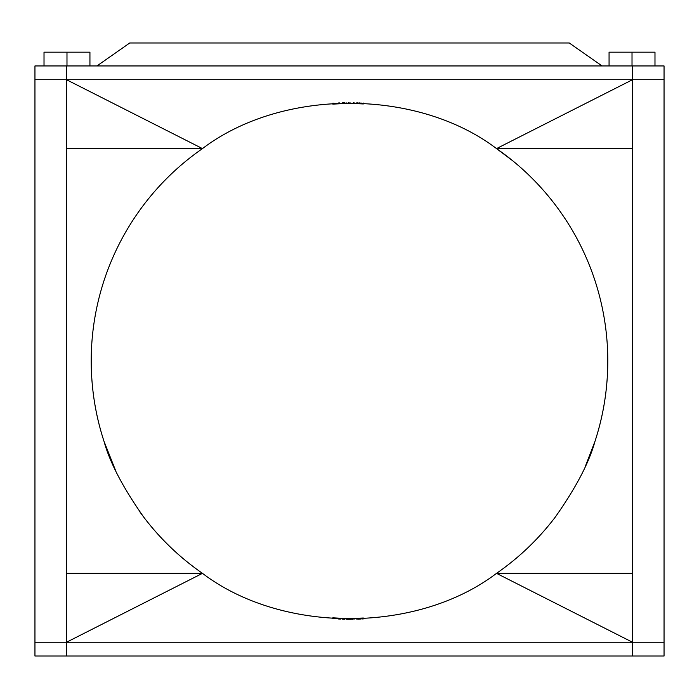 <?xml version="1.0" encoding="UTF-8"?>
<svg xmlns="http://www.w3.org/2000/svg" width="699" height="699" viewBox="0 0 699 699"><rect width="100%" height="100%" fill="white"/><g stroke="black" fill="none" stroke-linecap="round" stroke-linejoin="round"><path stroke-width="1.05" d="M340.701 619.131L340.728 618.222A257.398 257.398 0 0 1 339.382 618.178A257.398 257.398 0 0 1 332.803 617.829L332.741 618.737L334.017 618.816M344.624 618.327L343.646 618.309L344.624 618.327L344.607 619.235L343.62 619.209M349.823 619.279L349.072 619.279M348.714 619.279L346.861 619.262M351.186 619.27L350.566 619.279M350.068 619.279L350.514 619.279M351.999 619.27L352.497 619.262M362.79 618.938L362.047 618.973M358.482 619.122L358.447 618.222A257.398 257.398 0 0 1 356.158 618.292L356.175 619.192L356.158 618.292A257.398 257.398 0 0 0 357.206 618.257L357.233 619.165L357.206 618.257L357.233 619.165L357.206 618.257L361.016 618.117L361.051 619.017L360.501 619.043M585.439 466.111L594.971 441.375C603.447 415.599 607.719 388.801 607.798 360.981C607.772 388.461 603.49 415.258 594.971 441.375C589.196 462.467 575.985 487.692 555.321 517.05C538.693 538.929 519.095 557.697 496.517 573.355C417.032 633.757 281.968 633.757 202.483 573.355C179.652 557.461 160.054 538.693 143.679 517.05C123.015 487.692 109.804 462.467 104.029 441.375C95.553 415.599 91.281 388.801 91.202 360.981C91.228 388.461 95.51 415.258 104.029 441.375L115.597 470.567M202.483 573.355L66.519 642.241L34.95 642.241L66.519 642.241L66.519 573.355L202.483 573.355C179.905 557.697 160.307 538.929 143.679 517.05L140.027 512.105M555.321 517.05C538.693 538.929 519.095 557.697 496.517 573.355L632.481 642.241L664.05 642.241L632.481 642.241L632.481 573.355L496.517 573.355M338.299 102.928L338.333 103.828A257.398 257.398 0 0 1 339.382 103.784A257.398 257.398 0 0 1 340.728 103.732A257.398 257.398 0 0 0 339.382 103.784L339.347 102.884M334.856 104.002L338.333 103.828A257.398 257.398 0 0 0 332.803 104.125L332.741 103.225L334.017 103.146M332.803 104.125L339.172 103.793M342.676 103.679L342.65 102.77L343.628 102.744L343.646 103.653L342.676 103.679L344.624 103.635L342.755 103.67M344.607 102.727L342.65 102.77M359.251 103.767A257.398 257.398 0 0 0 357.206 103.697L357.233 102.797L357.206 103.697L361.016 103.845L358.037 103.723L358.071 102.823M360.081 102.902L359.627 102.884M363.122 103.95L361.016 103.845L361.06 102.936M363.34 103.959L363.393 103.059M359.793 103.793L358.447 103.74A257.398 257.398 0 0 0 356.158 103.67L356.175 102.77L356.158 103.67A257.398 257.398 0 0 1 357.206 103.697A257.398 257.398 0 0 1 358.037 103.723M339.382 618.178L339.347 619.078M334.856 617.96L338.333 618.134L338.299 619.034M332.803 617.829L339.172 618.169M343.628 619.209L343.646 618.309L342.746 618.283M342.676 618.283L342.65 619.192M346.363 618.353L346.896 618.362M350.129 618.37L346.119 618.353L346.11 619.253M353.912 618.335L350.024 618.37L350.033 619.279M349.325 619.279L348.749 619.279M347.919 619.27L347.281 619.27M352.576 619.262L353.021 619.253M350.26 618.37L349.072 618.37M352.567 618.353L353.012 618.353M351.588 618.362L352.034 618.362M354.061 618.335L354.078 619.235M360.999 618.117L363.34 618.003L363.393 618.903M361.313 618.099L359.338 618.187A257.398 257.398 0 0 1 357.206 618.257A257.398 257.398 0 0 0 358.037 618.231L361.016 618.117M359.452 619.087L359.338 618.187M358.447 618.222L361.103 618.108M66.519 642.241L632.481 642.241L66.519 642.241L66.519 656.011L34.95 656.011L34.95 79.721L632.481 79.721L632.481 148.599L496.517 148.599C417.032 88.205 281.968 88.205 202.483 148.599L66.519 79.721L66.519 148.599L202.483 148.599C179.905 164.265 160.307 183.033 143.679 204.912C126.266 227.935 113.055 253.16 104.029 280.579C95.51 306.704 91.228 333.502 91.202 360.981M632.481 148.599L632.481 573.355M607.798 360.981C607.772 333.502 603.49 306.704 594.971 280.579C585.945 253.16 572.734 227.935 555.321 204.912C538.693 183.033 519.095 164.256 496.517 148.599L632.481 79.721L664.05 79.721L34.95 79.721L34.95 65.942L66.519 65.942L66.519 79.721M66.519 573.355L66.519 148.599M594.971 280.579C585.954 253.152 572.743 227.935 555.321 204.912M512.778 160.831L496.57 148.642M353.947 102.718L353.432 102.709M350.033 102.683L350.042 103.583L346.119 103.609L346.11 102.701M348.259 102.683L348.906 102.683M347.438 103.592L350.365 103.583M353.371 103.618L354.061 103.627L354.078 102.718M354.061 103.627L350.155 103.583M351.352 103.592L353.012 103.609M349.587 103.583L349.054 103.583M352.715 103.609L352.043 103.601M66.519 65.942L632.481 65.942L632.481 79.721M632.481 65.942L664.05 65.942L664.05 656.011L66.519 656.011M602.057 65.942L569.266 42.989L129.734 42.989L96.943 65.942M632.018 65.942L632.018 52.172L609.065 52.172L609.065 65.942M632.018 52.172L654.98 52.172L654.98 65.942M44.02 65.942L44.02 52.172L89.935 52.172L89.935 65.942M66.982 52.172L66.982 65.942M632.481 656.011L632.481 642.241"/></g></svg>

